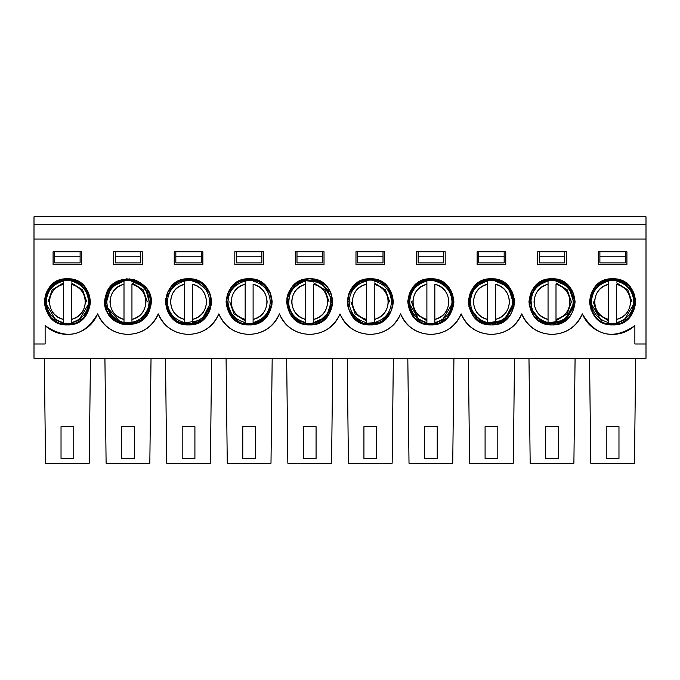<?xml version="1.0" encoding="UTF-8"?>
<svg xmlns="http://www.w3.org/2000/svg" width="680" height="680" viewBox="0 0 680 680"><rect width="100%" height="100%" fill="white"/><g stroke="black" fill="none" stroke-linecap="round" stroke-linejoin="round"><path stroke-width="1.02" d="M253.104 319.396C261.808 316.761 266.483 310.913 267.129 301.844C266.483 292.765 261.808 286.918 253.104 284.282L253.104 319.396L253.104 284.282C271.507 287.988 271.507 315.69 253.104 319.396L253.104 322.609L253.104 319.396M245.157 284.282C236.453 286.918 231.778 292.765 231.132 301.844C231.778 310.913 236.453 316.761 245.157 319.396L245.157 281.07C234.328 284.197 228.607 291.125 227.987 301.844C228.607 312.553 234.328 319.481 245.157 322.609L245.157 319.396C226.754 315.69 226.754 287.988 245.157 284.282L245.157 322.609C234.328 319.481 228.607 312.553 227.987 301.844C228.607 291.125 234.328 284.197 245.157 281.07L245.157 280.092L253.104 280.092L245.157 280.092L245.157 284.282M270.555 294.984L271.626 301.844L270.274 301.844C269.654 312.553 263.933 319.481 253.104 322.609L253.104 323.587L245.157 323.587L253.104 323.587L253.104 322.609C263.933 319.481 269.654 312.553 270.274 301.844C269.654 291.125 263.933 284.197 253.104 281.07C263.933 284.197 269.654 291.125 270.274 301.844L271.626 301.844C272.867 272.825 225.394 272.825 226.635 301.844L227.987 301.844L226.635 301.844L233.223 317.747L249.126 324.334L261.774 320.45L270.317 309.409M245.157 323.587L245.157 322.609L245.157 323.587M270.343 309.324L270.691 308.261M227.434 307.802L226.635 301.844L227.596 295.315M245.157 320.773L233.954 313.837L229.78 301.844M271.626 301.844L270.394 309.204M269.62 311.142L258.714 322.192M253.496 323.909L242.658 323.391M241.264 322.915L238.756 321.801M238.51 321.674L227.962 309.451M229.092 291.609L237.957 282.31M240.193 281.188L255.731 280.33M255.782 280.347L258.153 281.231M258.255 281.274L269.254 291.779M616.582 319.396C625.294 316.761 629.969 310.913 630.606 301.844C629.969 292.765 625.294 286.918 616.582 284.282L616.582 319.396L616.582 284.282C634.984 287.988 634.984 315.69 616.582 319.396L616.582 322.609L616.582 319.396M608.634 284.282C599.93 286.918 595.255 292.765 594.609 301.844C595.255 310.913 599.93 316.761 608.634 319.396L608.634 281.07C597.805 284.197 592.085 291.125 591.464 301.844C592.085 312.553 597.805 319.481 608.634 322.609L608.634 319.396C590.231 315.69 590.231 287.988 608.634 284.282L608.634 322.609C597.805 319.481 592.085 312.553 591.464 301.844C592.085 291.125 597.805 284.197 608.634 281.07L608.634 280.092L616.582 280.092L608.634 280.092L608.634 284.282M635.086 302.846L635.111 301.844L633.76 301.844C633.131 312.553 627.41 319.481 616.582 322.609L616.582 323.587L608.634 323.587L616.582 323.587L616.582 322.609C627.41 319.481 633.139 312.553 633.76 301.844C633.131 291.125 627.41 284.197 616.582 281.07C627.41 284.197 633.131 291.125 633.76 301.844L635.111 301.844C636.344 272.825 588.871 272.825 590.112 301.844L591.464 301.844L590.112 301.844L590.13 302.846M608.634 323.587L608.634 322.609L608.634 323.587M601.86 321.606L590.112 301.844L591.039 295.451M608.634 320.773L597.431 313.837L593.258 301.844M634.134 295.281L635.111 301.844L623.212 321.683M619.106 323.382L606.152 323.391M592.986 290.827L601.715 282.149M606.144 280.287L619.072 280.287M623.229 282.004L632.587 291.482M616.59 282.905L627.793 289.841L631.958 301.844M495.423 319.396C504.135 316.761 508.802 310.913 509.447 301.844C508.802 292.765 504.135 286.918 495.423 284.282L495.423 319.396L495.423 284.282C513.825 287.988 513.825 315.69 495.423 319.396L495.423 322.609L495.423 319.396M487.475 284.282C478.771 286.918 474.096 292.765 473.45 301.844C474.096 310.913 478.771 316.761 487.475 319.396L487.475 281.07C476.646 284.197 470.925 291.125 470.305 301.844C470.925 312.553 476.646 319.481 487.475 322.609L487.475 319.396C469.072 315.69 469.072 287.988 487.475 284.282L487.475 322.609C476.646 319.481 470.925 312.553 470.305 301.844C470.925 291.125 476.646 284.197 487.475 281.07L487.475 280.092L495.423 280.092L487.475 280.092L487.475 284.282M513.978 301.844L512.601 301.844C511.972 312.553 506.252 319.481 495.423 322.609L495.423 323.587L487.475 323.587L495.423 323.587L495.423 322.609C506.252 319.481 511.972 312.553 512.601 301.844C511.972 291.125 506.252 284.197 495.423 281.07C506.252 284.197 511.972 291.125 512.601 301.844L513.952 301.844C515.185 272.825 467.712 272.825 468.954 301.844L470.305 301.844L468.919 301.844L473.883 287.784L487.058 279.769L501.356 281.639L512.134 292.978M487.475 323.587L487.475 322.609L487.475 323.587M513.102 295.732L513.952 301.844L504.526 320.144L484.848 323.349M482.12 322.311L471.155 311.55M469.514 306.858L468.954 301.844M374.263 319.396C382.967 316.761 387.642 310.913 388.288 301.844C387.642 292.765 382.967 286.918 374.263 284.282L374.263 319.396L374.263 284.282C392.666 287.988 392.666 315.69 374.263 319.396L374.263 322.609L374.263 319.396M366.316 284.282C357.612 286.918 352.937 292.765 352.291 301.844C352.937 310.913 357.612 316.761 366.316 319.396L366.316 281.07C355.487 284.197 349.767 291.125 349.146 301.844C349.767 312.553 355.487 319.481 366.316 322.609L366.316 319.396C347.913 315.69 347.913 287.988 366.316 284.282L366.316 322.609C355.487 319.481 349.767 312.553 349.146 301.844C349.767 291.125 355.487 284.197 366.316 281.07L366.316 280.092L374.263 280.092L366.316 280.092L366.316 284.282M391.986 295.876L392.785 301.844L391.433 301.844C390.813 312.553 385.092 319.481 374.263 322.609L374.263 323.587L366.316 323.587L374.263 323.587L374.263 322.609C385.092 319.481 390.813 312.553 391.433 301.844C390.813 291.125 385.092 284.197 374.263 281.07C385.092 284.197 390.813 291.125 391.433 301.844L392.785 301.844C394.026 272.825 346.553 272.825 347.795 301.844L349.146 301.844L347.795 301.844L349.027 294.474M366.316 323.587L366.316 322.609L366.316 323.587M366.316 320.773L355.113 313.837L350.94 301.844M392.785 301.844L391.825 308.363M390.328 312.069L381.463 321.368M379.227 322.49L363.69 323.349M363.638 323.332L361.267 322.447M361.165 322.405L350.166 311.899M348.857 308.695L347.795 301.844M349.8 292.536L360.672 281.503M365.925 279.769L376.762 280.296M378.156 280.764L380.664 281.877M380.911 282.004L391.459 294.227M374.263 282.905L385.466 289.841L389.64 301.844M313.684 319.396C322.388 316.761 327.063 310.913 327.709 301.844C327.063 292.765 322.388 286.918 313.684 284.282L313.684 319.396L313.684 284.282C332.087 287.988 332.087 315.69 313.684 319.396L313.684 322.609L313.684 319.396M305.736 284.282C297.032 286.918 292.357 292.765 291.712 301.844C292.357 310.913 297.032 316.761 305.736 319.396L305.736 281.07C294.907 284.197 289.187 291.125 288.567 301.844C289.187 312.553 294.907 319.481 305.736 322.609L305.736 319.396C287.334 315.69 287.334 287.988 305.736 284.282L305.736 322.609C294.907 319.481 289.187 312.553 288.567 301.844C289.187 291.125 294.907 284.197 305.736 281.07L305.736 280.092L313.684 280.092L305.736 280.092L305.736 284.282M331.271 295.4L332.205 301.844L330.854 301.844C330.233 312.553 324.513 319.481 313.684 322.609L313.684 323.587L305.736 323.587L313.684 323.587L313.684 322.609C324.513 319.481 330.233 312.553 330.854 301.844C330.233 291.125 324.513 284.197 313.684 281.07C324.513 284.197 330.233 291.125 330.854 301.844L332.205 301.844C333.447 272.825 285.974 272.825 287.215 301.844L288.567 301.844L287.181 301.844L287.759 296.897M305.736 323.587L305.736 322.609L305.736 323.587M332.205 301.844L331.415 307.776M330.31 310.887L317.602 322.906M288.201 308.44L287.215 301.844M289.484 291.975L300.381 281.367M303.118 280.33L317.976 280.916L329.876 291.865M313.684 282.905L324.887 289.841L329.06 301.844M434.843 319.396C443.547 316.761 448.222 310.913 448.868 301.844C448.222 292.765 443.547 286.918 434.843 284.282L434.843 319.396L434.843 284.282C453.245 287.988 453.245 315.69 434.843 319.396L434.843 322.609L434.843 319.396M426.896 284.282C418.192 286.918 413.517 292.765 412.87 301.844C413.517 310.913 418.192 316.761 426.896 319.396L426.896 281.07C416.067 284.197 410.346 291.125 409.725 301.844C410.346 312.553 416.067 319.481 426.896 322.609L426.896 319.396C408.493 315.69 408.493 287.988 426.896 284.282L426.896 322.609C416.067 319.481 410.346 312.553 409.725 301.844C410.346 291.125 416.067 284.197 426.896 281.07L426.896 280.092L434.843 280.092L426.896 280.092L426.896 284.282M453.348 302.846L453.364 301.844L452.013 301.844C451.392 312.553 445.672 319.481 434.843 322.609L434.843 323.587L426.896 323.587L434.843 323.587L434.843 322.609C445.672 319.481 451.392 312.553 452.013 301.844C451.392 291.125 445.672 284.197 434.843 281.07C445.672 284.197 451.392 291.125 452.013 301.844L453.364 301.844C454.606 272.825 407.133 272.825 408.374 301.844L409.725 301.844L408.374 301.844L408.391 302.846M426.896 323.587L426.896 322.609L426.896 323.587M420.121 321.606L408.374 301.844L409.3 295.451M426.896 320.773L415.692 313.837L411.519 301.844M452.396 295.281L453.364 301.844L441.43 321.708M437.367 323.382L424.405 323.391M411.247 290.827L419.976 282.149M424.405 280.287L437.333 280.287M441.49 282.004L450.84 291.482M556.002 319.396C564.715 316.761 569.389 310.913 570.027 301.844C569.389 292.765 564.715 286.918 556.002 284.282L556.002 319.396L556.002 284.282C574.404 287.988 574.404 315.69 556.002 319.396L556.002 322.609L556.002 319.396M548.054 284.282C539.351 286.918 534.675 292.765 534.029 301.844C534.675 310.913 539.351 316.761 548.054 319.396L548.054 281.07C537.226 284.197 531.505 291.125 530.885 301.844C531.505 312.553 537.226 319.481 548.054 322.609L548.054 319.396C529.652 315.69 529.652 287.988 548.054 284.282L548.054 322.609C537.226 319.481 531.505 312.553 530.885 301.844C531.505 291.125 537.226 284.197 548.054 281.07L548.054 280.092L556.002 280.092L548.054 280.092L548.054 284.282M574.558 301.844L573.181 301.844C572.552 312.553 566.831 319.481 556.002 322.609L556.002 323.587L548.054 323.587L556.002 323.587L556.002 322.609C566.831 319.481 572.552 312.553 573.181 301.844C572.552 291.125 566.831 284.197 556.002 281.07C566.831 284.197 572.552 291.125 573.181 301.844L574.532 301.844C575.764 272.825 528.292 272.825 529.533 301.844L530.885 301.844L529.499 301.844L534.463 287.784L547.646 279.769L561.935 281.639L572.713 292.978M548.054 323.587L548.054 322.609L548.054 323.587M556.01 282.905L567.213 289.841L571.379 301.844L567.213 313.837L556.01 320.773M573.682 295.732L574.532 301.844L565.106 320.144L545.428 323.349M542.7 322.311L531.735 311.55M530.094 306.858L529.533 301.844M646 216.775L646 358.284L34 358.284L646 358.284L646 343.978L634.873 343.978L634.873 325.652C613.198 340.28 595.68 336.353 582.318 313.879C571.659 341.096 532.398 341.096 521.738 313.879C511.079 341.096 471.818 341.096 461.159 313.879C471.818 341.096 511.079 341.096 521.738 313.879C532.398 341.096 571.659 341.096 582.318 313.879C586.806 324.267 594.524 330.854 605.489 333.65C616.59 335.793 626.382 333.132 634.873 325.652L634.873 343.978L646 343.978L646 239.037L34 239.037L646 239.037L646 216.775L34 216.775L646 216.775M416.559 251.753L416.559 264.477L445.179 264.477L445.179 251.753L416.559 251.753L445.179 251.753L445.179 264.477L416.559 264.477L416.559 251.753M477.139 251.753L477.139 264.477L505.758 264.477L505.758 251.753L477.139 251.753L505.758 251.753L505.758 264.477L477.139 264.477L477.139 251.753M537.718 251.753L537.718 264.477L566.338 264.477L566.338 251.753L537.718 251.753L566.338 251.753L566.338 264.477L537.718 264.477L537.718 251.753M598.298 251.753L598.298 264.477L626.917 264.477L626.917 251.753L598.298 251.753L626.917 251.753L626.917 264.477L598.298 264.477L598.298 251.753M453.925 301.81L447.16 285.524L430.874 278.783C401.14 277.517 401.14 326.162 430.874 324.896L447.16 318.155L453.925 301.877M407.855 300.407L407.813 301.844C409.284 287.938 416.967 280.253 430.874 278.783L447.177 285.541L453.925 301.844C452.455 315.741 444.771 323.425 430.874 324.896C460.598 326.162 460.598 277.517 430.874 278.783L414.214 285.898L407.83 302.719M452.736 463.225L409.003 463.225L407.813 358.284L409.003 463.225L452.736 463.225L453.925 358.284L452.736 463.225M437.231 458.456L424.507 458.456L437.231 458.456L437.231 426.657L437.231 458.456M424.507 426.657L437.231 426.657L424.507 426.657L424.507 458.456L424.507 426.657M491.453 278.783L507.756 285.541L514.505 301.844C513.034 315.741 505.35 323.425 491.453 324.896C521.178 326.162 521.178 277.517 491.453 278.783L507.756 285.541L514.505 301.844C513.034 287.938 505.35 280.253 491.453 278.783C461.72 277.517 461.72 326.162 491.453 324.896C477.547 323.425 469.863 315.741 468.392 301.844C469.863 287.938 477.547 280.253 491.453 278.783L473.339 287.572L468.902 306.646L481.754 322.753L501.143 322.753L513.995 306.646L509.558 287.572L491.453 278.783L473.339 287.572L468.902 306.646L481.754 322.753L501.143 322.753L513.995 306.646L509.558 287.572L491.453 278.783L496.417 279.327M504.993 320.493L514.301 304.87M477.81 283.254L468.571 298.988M504.993 283.186L514.31 298.834M477.81 320.425L468.562 304.64M513.315 463.225L469.591 463.225L468.392 358.284L469.591 463.225L513.315 463.225L514.505 358.284L513.315 463.225M497.811 458.456L485.087 458.456L497.811 458.456L497.811 426.657L497.811 458.456M485.087 426.657L497.811 426.657L485.087 426.657L485.087 458.456L485.087 426.657M552.033 278.783L568.336 285.541L575.085 301.844C573.623 315.741 565.93 323.425 552.033 324.896C581.757 326.162 581.757 277.517 552.033 278.783L568.336 285.541L575.085 301.844C573.623 287.938 565.93 280.253 552.033 278.783C522.299 277.517 522.299 326.162 552.033 324.896C538.126 323.425 530.442 315.741 528.972 301.844C530.442 287.938 538.126 280.253 552.033 278.783L533.919 287.572L529.482 306.646L542.334 322.753L561.722 322.753L574.575 306.646L570.137 287.572L552.033 278.783L533.919 287.572L529.482 306.646L542.334 322.753L561.722 322.753L574.575 306.646L570.137 287.572L552.033 278.783L556.996 279.327M565.573 320.493L574.889 304.87M565.573 283.186L574.889 298.834M538.39 320.425L529.142 304.64M573.894 463.225L530.17 463.225L528.972 358.284L530.17 463.225L573.894 463.225L575.085 358.284L573.894 463.225M558.39 458.456L545.666 458.456L558.39 458.456L558.39 426.657L558.39 458.456M545.666 426.657L558.39 426.657L545.666 426.657L545.666 458.456L545.666 426.657M590.928 309.672L591.141 310.233M607.818 324.394L611.065 324.844M635.664 301.81L628.898 285.524L612.612 278.783C642.337 277.517 642.337 326.162 612.612 324.896L628.898 318.155L635.664 301.877M612.612 324.896C598.706 323.425 591.022 315.741 589.552 301.844C591.022 287.938 598.706 280.253 612.612 278.783C626.51 280.253 634.202 287.938 635.664 301.844C634.202 315.741 626.51 323.425 612.612 324.896C582.879 326.162 582.879 277.517 612.612 278.783C582.879 277.517 582.879 326.162 612.612 324.896C642.337 326.162 642.337 277.517 612.612 278.783L595.952 285.898L589.568 302.719M634.474 463.225L590.75 463.225L589.552 358.284L590.75 463.225L634.474 463.225L635.664 358.284L634.474 463.225M618.97 458.456L606.245 458.456L618.97 458.456L618.97 426.657L618.97 458.456M606.245 426.657L618.97 426.657L606.245 426.657L606.245 458.456L606.245 426.657M370.294 334.433C384.54 333.71 394.638 326.859 400.579 313.879C411.238 341.096 450.5 341.096 461.159 313.879C450.5 341.096 411.238 341.096 400.579 313.879C389.921 341.096 350.659 341.096 340 313.879C345.942 326.859 356.039 333.71 370.294 334.433C384.54 333.71 394.638 326.859 400.579 313.879C406.521 326.859 416.619 333.71 430.874 334.433C445.119 333.71 455.217 326.859 461.159 313.879C467.1 326.859 477.198 333.71 491.453 334.433C505.699 333.71 515.797 326.859 521.738 313.879C527.68 326.859 537.778 333.71 552.033 334.433C566.279 333.71 576.376 326.859 582.318 313.879M409.19 309.672L409.394 310.233M426.079 324.394L429.326 324.844M430.874 324.896L414.57 318.138L407.813 301.844C409.284 315.741 416.967 323.425 430.874 324.896M348.423 463.225L347.233 358.284L348.423 463.225L392.156 463.225L393.346 358.284L392.156 463.225L348.423 463.225M355.98 264.477L384.6 264.477L384.6 251.753L355.98 251.753L355.98 264.477L355.98 251.753L384.6 251.753L384.6 264.477L355.98 264.477M370.294 278.783C400.019 277.517 400.019 326.162 370.294 324.896C340.561 326.162 340.561 277.517 370.294 278.783C340.561 277.517 340.561 326.162 370.294 324.896C400.019 326.162 400.019 277.517 370.294 278.783L370.294 278.783C384.192 280.253 391.875 287.938 393.346 301.844C391.875 315.741 384.192 323.425 370.294 324.896C356.388 323.425 348.704 315.741 347.233 301.844C348.704 287.938 356.388 280.253 370.294 278.783M363.927 426.657L376.652 426.657L363.927 426.657L363.927 458.456L363.927 426.657M376.652 458.456L363.927 458.456L376.652 458.456L376.652 426.657L376.652 458.456M45.127 325.652C66.802 340.28 84.32 336.353 97.682 313.879C84.32 336.353 66.802 340.28 45.127 325.652L45.127 343.978L34 343.978L34 358.284L34 239.037L34 343.978L45.127 343.978L45.127 325.652C53.618 333.132 63.41 335.793 74.511 333.65C85.476 330.854 93.194 324.267 97.682 313.879C103.623 326.859 113.721 333.71 127.968 334.433C142.222 333.71 152.32 326.859 158.261 313.879C164.203 326.859 174.301 333.71 188.547 334.433C202.802 333.71 212.899 326.859 218.841 313.879C224.782 326.859 234.88 333.71 249.126 334.433C263.381 333.71 273.479 326.859 279.421 313.879C285.362 326.859 295.46 333.71 309.706 334.433C323.96 333.71 334.058 326.859 340 313.879C334.058 326.859 323.96 333.71 309.706 334.433M430.874 278.783C444.771 280.253 452.455 287.938 453.925 301.844M113.662 251.753L142.281 251.753L142.281 264.477L113.662 264.477L113.662 251.753L113.662 264.477L142.281 264.477L142.281 251.753L113.662 251.753M174.242 251.753L202.861 251.753L202.861 264.477L174.242 264.477L174.242 251.753L174.242 264.477L202.861 264.477L202.861 251.753L174.242 251.753M188.547 278.783C202.453 280.253 210.137 287.938 211.607 301.844C210.137 315.741 202.453 323.425 188.547 324.896C174.649 323.425 166.965 315.741 165.495 301.844C166.965 287.938 174.649 280.253 188.547 278.783C218.28 277.517 218.28 326.162 188.547 324.896C218.28 326.162 218.28 277.517 188.547 278.783C158.822 277.517 158.822 326.162 188.547 324.896C158.822 326.162 158.822 277.517 188.547 278.783M234.821 251.753L263.44 251.753L263.44 264.477L234.821 264.477L234.821 251.753L234.821 264.477L263.44 264.477L263.44 251.753L234.821 251.753M249.126 278.783C263.032 280.253 270.716 287.938 272.187 301.844C270.716 315.741 263.032 323.425 249.126 324.896C235.229 323.425 227.545 315.741 226.075 301.844C227.545 287.938 235.229 280.253 249.126 278.783C278.859 277.517 278.859 326.162 249.126 324.896C278.859 326.162 278.859 277.517 249.126 278.783C219.402 277.517 219.402 326.162 249.126 324.896C219.402 326.162 219.402 277.517 249.126 278.783M295.4 251.753L324.02 251.753L324.02 264.477L295.4 264.477L295.4 251.753L295.4 264.477L324.02 264.477L324.02 251.753L295.4 251.753M44.336 301.81L51.102 285.524L67.388 278.783C81.294 280.253 88.978 287.938 90.448 301.844C88.978 315.741 81.294 323.425 67.388 324.896C53.49 323.425 45.798 315.741 44.336 301.844C45.798 287.938 53.49 280.253 67.388 278.783C97.121 277.517 97.121 326.162 67.388 324.896C97.121 326.162 97.121 277.517 67.388 278.783C37.663 277.517 37.663 326.162 67.388 324.896C37.663 326.162 37.663 277.517 67.388 278.783L83.683 285.524L90.448 301.81M53.083 251.753L81.702 251.753L81.702 264.477L53.083 264.477L53.083 251.753L53.083 264.477L81.702 264.477L81.702 251.753L53.083 251.753M126.616 278.825L113.118 284.206L105.706 295.834C96.747 324.216 143.709 336.872 150.229 307.844C159.196 279.463 112.225 266.806 105.706 295.834C110.746 282.795 120.165 277.372 133.969 279.582C147.016 284.614 152.43 294.032 150.229 307.844C145.197 320.883 135.77 326.306 121.967 324.096C108.927 319.065 103.504 309.647 105.706 295.834C112.225 266.806 159.196 279.463 150.229 307.844C145.087 330.795 107.695 330.225 105.128 304.98L121.967 324.096L139.247 321.954L150.11 308.269M314.678 279.327L309.706 278.783C279.981 277.517 279.981 326.162 309.706 324.896C295.808 323.425 288.125 315.741 286.654 301.844C288.125 287.938 295.808 280.253 309.706 278.783C323.612 280.253 331.296 287.938 332.767 301.844C331.296 315.741 323.612 323.425 309.706 324.896C339.439 326.162 339.439 277.517 309.706 278.783C339.439 277.517 339.439 326.162 309.706 324.896L293.411 318.138L286.654 301.844M634.873 325.652C626.382 333.132 616.59 335.793 605.489 333.65M340 313.879C329.341 341.096 290.079 341.096 279.421 313.879C273.479 326.859 263.381 333.71 249.126 334.433M218.841 313.879C229.5 341.096 268.762 341.096 279.421 313.879C268.762 341.096 229.5 341.096 218.841 313.879C208.182 341.096 168.92 341.096 158.261 313.879C147.602 341.096 108.341 341.096 97.682 313.879C108.341 341.096 147.602 341.096 158.261 313.879C168.92 341.096 208.182 341.096 218.841 313.879C212.899 326.859 202.802 333.71 188.547 334.433M158.261 313.879C152.32 326.859 142.222 333.71 127.968 334.433M97.682 313.879C93.194 324.267 85.476 330.854 74.511 333.65M332.767 358.284L331.576 463.225L332.767 358.284M34 239.037L34 216.775L34 224.723L646 224.723L34 224.723L34 239.037M287.844 463.225L286.654 358.284L287.844 463.225L331.576 463.225L287.844 463.225M166.685 463.225L165.495 358.284L166.685 463.225L210.409 463.225L211.607 358.284L210.409 463.225L166.685 463.225M227.264 463.225L226.075 358.284L227.264 463.225L270.997 463.225L272.187 358.284L270.997 463.225L227.264 463.225M45.526 463.225L44.336 358.284L45.526 463.225L89.25 463.225L90.448 358.284L89.25 463.225L45.526 463.225M151.028 358.284L149.829 463.225L151.028 358.284M106.105 463.225L104.916 358.284L106.105 463.225L149.829 463.225L106.105 463.225M303.348 426.657L316.072 426.657L303.348 426.657L303.348 458.456L303.348 426.657M316.072 458.456L303.348 458.456L316.072 458.456L316.072 426.657L316.072 458.456M182.189 426.657L194.913 426.657L182.189 426.657L182.189 458.456L182.189 426.657M194.913 458.456L182.189 458.456L194.913 458.456L194.913 426.657L194.913 458.456M242.769 426.657L255.493 426.657L242.769 426.657L242.769 458.456L242.769 426.657M255.493 458.456L242.769 458.456L255.493 458.456L255.493 426.657L255.493 458.456M61.03 426.657L73.754 426.657L61.03 426.657L61.03 458.456L61.03 426.657M73.754 458.456L61.03 458.456L73.754 458.456L73.754 426.657L73.754 458.456M121.609 426.657L134.334 426.657L121.609 426.657L121.609 458.456L121.609 426.657M134.334 458.456L121.609 458.456L134.334 458.456L134.334 426.657L134.334 458.456M314.721 324.343L309.706 324.896L326.009 318.138L332.767 301.844M323.255 320.493L332.562 304.87M286.909 298.452C287.801 292.434 290.853 287.368 296.055 283.262L286.832 298.996M183.583 324.351L188.547 324.896L193.562 324.343M202.19 320.425L211.429 304.691M175.006 283.186L165.699 298.809M254.142 324.343L249.093 324.896M262.769 320.425L272.008 304.691M235.586 283.186L226.278 298.809M244.162 324.351L249.169 324.896M44.336 301.877L51.102 318.155L67.388 324.896L83.683 318.155L90.448 301.877M105.825 295.435L105.128 304.98L111.376 285.838L129.668 278.851L147.373 289.391L150.017 308.601L135.805 323.527L116.306 321.725L105.128 304.98L111.376 285.838L129.668 278.843L147.373 289.391L150.017 308.601L135.805 323.527L116.306 321.725L105.264 305.83M309.706 278.783L309.102 278.791L309.706 278.783M296.072 283.254L286.832 299.013M106.105 294.534L110.789 286.467M126.268 278.851L127.169 278.8M104.975 300.22L105.009 299.795M80.112 262.888L54.672 262.888L54.672 251.753L54.672 256.207L80.112 256.207L80.112 251.753L80.112 262.888L80.112 256.207L54.672 256.207L54.672 262.888L80.112 262.888M140.692 262.888L115.251 262.888L115.251 251.753L115.251 256.207L140.692 256.207L140.692 251.753L140.692 262.888L140.692 256.207L115.251 256.207L115.251 262.888L140.692 262.888M201.271 262.888L175.831 262.888L175.831 251.753L175.831 256.207L201.271 256.207L201.271 251.753L201.271 262.888L201.271 256.207L175.831 256.207L175.831 262.888L201.271 262.888M261.851 262.888L236.41 262.888L236.41 251.753L236.41 256.207L261.851 256.207L261.851 251.753L261.851 262.888L261.851 256.207L236.41 256.207L236.41 262.888L261.851 262.888M322.43 262.888L296.99 262.888L296.99 251.753L296.99 256.207L322.43 256.207L322.43 251.753L322.43 262.888L322.43 256.207L296.99 256.207L296.99 262.888L322.43 262.888M383.01 262.888L357.57 262.888L357.57 251.753L357.57 256.207L383.01 256.207L383.01 251.753L383.01 262.888L383.01 256.207L357.57 256.207L357.57 262.888L383.01 262.888M443.589 262.888L418.149 262.888L418.149 251.753L418.149 256.207L443.589 256.207L443.589 251.753L443.589 262.888L443.589 256.207L418.149 256.207L418.149 262.888L443.589 262.888M504.169 262.888L478.728 262.888L478.728 251.753L478.728 256.207L504.169 256.207L504.169 251.753L504.169 262.888L504.169 256.207L478.728 256.207L478.728 262.888L504.169 262.888M564.748 262.888L539.308 262.888L539.308 251.753L539.308 256.207L564.748 256.207L564.748 251.753L564.748 262.888L564.748 256.207L539.308 256.207L539.308 262.888L564.748 262.888M625.328 262.888L599.887 262.888L599.887 251.753L599.887 256.207L625.328 256.207L625.328 251.753L625.328 262.888L625.328 256.207L599.887 256.207L599.887 262.888L625.328 262.888M192.525 319.396C201.229 316.761 205.904 310.913 206.55 301.844C205.904 292.765 201.229 286.918 192.525 284.282L192.525 319.396L192.525 284.282C210.928 287.988 210.928 315.69 192.525 319.396L192.525 322.609L192.525 319.396M184.577 284.282C175.865 286.918 171.198 292.765 170.553 301.844C171.198 310.913 175.865 316.761 184.577 319.396L184.577 281.07C173.748 284.197 168.028 291.125 167.399 301.844C168.028 312.553 173.748 319.481 184.577 322.609L184.577 319.396C166.175 315.69 166.175 287.988 184.577 284.282L184.577 322.609C173.748 319.481 168.028 312.553 167.399 301.844C168.028 291.125 173.748 284.197 184.577 281.07L184.577 280.092L192.525 280.092L184.577 280.092L184.577 284.282M192.525 323.587L192.525 322.609C203.354 319.481 209.075 312.553 209.695 301.844C209.075 291.125 203.354 284.197 192.525 281.07C203.354 284.197 209.075 291.125 209.695 301.844L211.046 301.844C212.287 272.825 164.815 272.825 166.047 301.844L167.399 301.844L166.047 301.844C164.815 330.854 212.287 330.854 211.046 301.844L209.695 301.844C209.075 312.553 203.354 319.481 192.525 322.609L192.525 323.587L184.577 323.587L192.525 323.587M184.577 323.587L184.577 322.609L184.577 323.587M166.855 307.802L166.047 301.844L167.008 295.341M209.975 294.984L211.046 301.844L201.688 320.101L182.078 323.391M175.584 320.229L167.331 309.315M168.512 291.609L177.378 282.31M179.545 281.223L195.151 280.33M195.202 280.347L208.692 291.822M131.945 319.396C140.649 316.761 145.325 310.913 145.97 301.844C145.325 292.765 140.649 286.918 131.945 284.282L131.945 319.396L131.945 284.282C150.348 287.988 150.348 315.69 131.945 319.396L131.945 322.609L131.945 319.396M123.998 284.282C115.285 286.918 110.61 292.765 109.973 301.844C110.61 310.913 115.285 316.761 123.998 319.396L123.998 281.07C113.169 284.197 107.448 291.125 106.82 301.844C107.448 312.553 113.169 319.481 123.998 322.609L123.998 319.396C105.596 315.69 105.596 287.988 123.998 284.282L123.998 322.609C113.169 319.481 107.448 312.553 106.82 301.844C107.448 291.125 113.169 284.197 123.998 281.07L123.998 280.092L131.945 280.092L123.998 280.092L123.998 284.282M149.685 295.953L150.467 301.844L149.115 301.844C148.495 312.553 142.774 319.481 131.945 322.609L131.945 323.587L123.998 323.587L131.945 323.587L131.945 322.609C142.774 319.481 148.495 312.553 149.115 301.844C148.495 291.125 142.774 284.197 131.945 281.07C142.774 284.197 148.495 291.125 149.115 301.844L150.467 301.844C151.708 272.825 104.235 272.825 105.468 301.844L106.82 301.844L105.468 301.844L107.576 292.341M123.998 323.587L123.998 322.609L123.998 323.587M150.467 301.844L148.053 311.984M147.968 312.146L139.901 320.918M134.708 323.306L121.363 323.349L109.582 314.806M106.743 309.298L105.468 301.844M107.576 292.332L117.581 281.885M121.873 280.185L135.354 280.585L145.137 287.3M131.945 282.905L143.148 289.841L147.322 301.844M71.366 319.396C80.07 316.761 84.745 310.913 85.391 301.844C84.745 292.765 80.07 286.918 71.366 284.282L71.366 319.396L71.366 284.282C89.769 287.988 89.769 315.69 71.366 319.396L71.366 322.609L71.366 319.396M63.418 284.282C54.706 286.918 50.031 292.765 49.393 301.844C50.031 310.913 54.706 316.761 63.418 319.396L63.418 281.07C52.589 284.197 46.869 291.125 46.24 301.844C46.869 312.553 52.589 319.481 63.418 322.609L63.418 319.396C45.016 315.69 45.016 287.988 63.418 284.282L63.418 322.609C52.589 319.481 46.869 312.553 46.24 301.844C46.869 291.125 52.589 284.197 63.418 281.07L63.418 280.092L71.366 280.092L63.418 280.092L63.418 284.282M89.871 302.846L89.888 301.844L88.536 301.844C87.916 312.553 82.195 319.481 71.366 322.609L71.366 323.587L63.418 323.587L71.366 323.587L71.366 322.609C82.195 319.481 87.916 312.553 88.536 301.844C87.916 291.125 82.195 284.197 71.366 281.07C82.195 284.197 87.916 291.125 88.536 301.844L89.888 301.844C91.128 272.825 43.656 272.825 44.889 301.844L46.24 301.844L44.889 301.844L44.914 302.846M63.418 323.587L63.418 322.609L63.418 323.587M56.644 321.606L44.889 301.844L45.815 295.451M88.91 295.281L89.888 301.844L78.013 321.674M73.891 323.382L60.928 323.391M47.77 290.827L56.499 282.149M60.919 280.287L73.848 280.287M78.013 282.004L87.363 291.482M71.366 282.905L82.569 289.841L86.742 301.844M63.418 282.905L52.207 289.841L48.042 301.844M312.01 324.776L303.977 324.173L296.047 320.407M311.398 278.843C340.28 280.177 338.002 325.873 309.706 324.896M430.874 324.334C459.892 325.728 459.892 277.95 430.874 279.344C401.846 277.95 401.846 325.728 430.874 324.334M491.453 279.344L508.258 286.875L513.799 304.436L503.293 320.969L484.84 323.349L471.563 312.366L469.948 295.231L478.083 283.738L491.453 279.344M552.033 279.344L568.837 286.875L574.379 304.436L563.873 320.969L545.419 323.349L532.142 312.366L530.527 295.231L538.662 283.738L552.033 279.344M612.612 324.334C583.585 325.728 583.585 277.95 612.612 279.344C641.631 277.95 641.631 325.728 612.612 324.334M370.294 279.344C389.606 276.301 402.976 310.233 381.505 321.343C367.396 327.046 356.83 323.637 349.792 311.117C343.468 301.368 350.54 280.118 370.294 279.344M309.706 324.334L326.51 316.803L332.061 299.243L321.555 282.71L303.101 280.33L289.825 291.312L288.201 308.448L296.344 319.94L309.706 324.334M188.547 324.334C169.235 327.377 155.864 293.445 177.335 282.336C191.445 276.632 202.011 280.041 209.049 292.57C215.373 302.311 208.301 323.561 188.547 324.334M249.126 324.334C229.815 327.377 216.444 293.445 237.915 282.336C252.025 276.632 262.591 280.041 269.628 292.57C275.952 302.311 268.88 323.561 249.126 324.334M67.388 324.334C96.416 325.728 96.416 277.95 67.388 279.344C38.369 277.95 38.369 325.728 67.388 324.334M105.68 304.903L110.865 287.224L127.5 279.344L145.307 287.504L150.178 305.464L141.1 320.11L124.346 324.046L111.86 317.543L105.68 304.903"/></g></svg>
